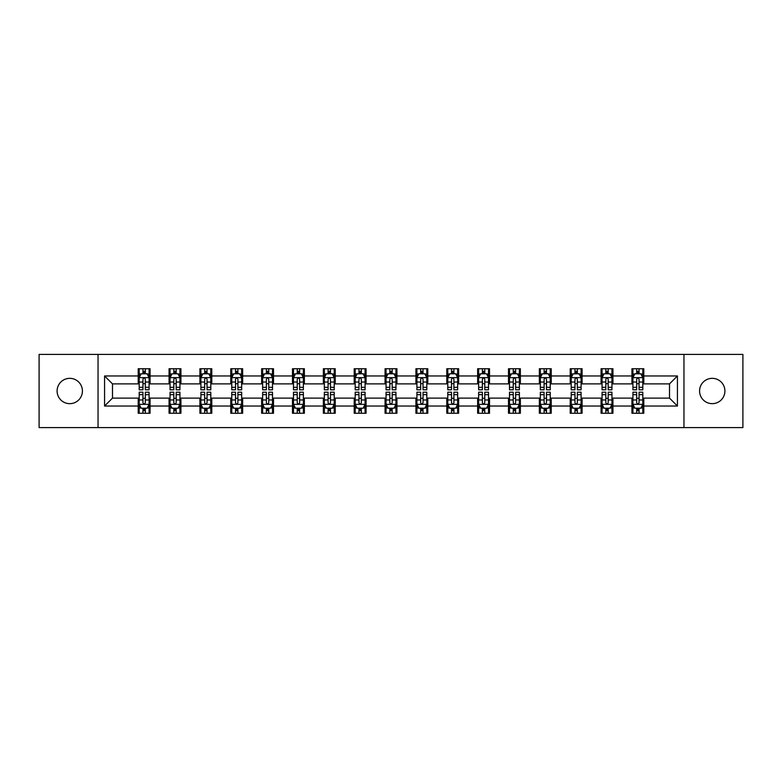 <?xml version="1.0" encoding="UTF-8"?>
<svg xmlns="http://www.w3.org/2000/svg" width="782" height="782" viewBox="0 0 782 782"><rect width="100%" height="100%" fill="white"/><g stroke="black" fill="none" stroke-linecap="round" stroke-linejoin="round"><path stroke-width="1.17" d="M712.236 378.341A12.659 12.659 0 0 0 699.577 391A12.659 12.659 0 0 0 712.236 403.659A12.659 12.659 0 0 0 724.904 391A12.659 12.659 0 0 0 712.236 378.341M69.764 378.341A12.659 12.659 0 0 0 57.096 391A12.659 12.659 0 0 0 69.764 403.659A12.659 12.659 0 0 0 82.423 391A12.659 12.659 0 0 0 69.764 378.341M683.957 427.598L742.9 427.598L742.9 354.402L683.957 354.402L683.957 427.598L98.043 427.598L98.043 354.402L39.1 354.402L39.1 427.598L98.043 427.598M683.957 354.402L98.043 354.402M643.801 375.966L643.801 368.742L631.934 368.742L631.934 375.966L612.941 375.966L612.941 368.742L601.075 368.742L601.075 375.966L582.082 375.966L582.082 368.742L570.215 368.742L570.215 375.966L551.222 375.966L551.222 368.742L539.355 368.742L539.355 375.966L520.362 375.966L520.362 368.742L508.496 368.742L508.496 375.966L489.512 375.966L489.512 368.742L477.636 368.742L477.636 375.966L458.653 375.966L458.653 368.742L446.786 368.742L446.786 375.966L427.793 375.966L427.793 368.742L415.926 368.742L415.926 375.966L396.933 375.966L396.933 368.742L385.067 368.742L385.067 375.966L366.074 375.966L366.074 368.742L354.207 368.742L354.207 375.966L335.214 375.966L335.214 368.742L323.347 368.742L323.347 375.966L304.364 375.966L304.364 368.742L292.488 368.742L292.488 375.966L273.505 375.966L273.505 368.742L261.638 368.742L261.638 375.966L242.645 375.966L242.645 368.742L230.778 368.742L230.778 375.966L211.785 375.966L211.785 368.742L199.918 368.742L199.918 375.966L180.925 375.966L180.925 368.742L169.059 368.742L169.059 375.966L150.066 375.966L150.066 368.742L138.199 368.742L138.199 375.966L104.573 375.966L104.573 406.034L112.491 398.116L138.199 398.116L138.199 413.258L150.066 413.258L150.066 398.116L169.059 398.116L169.059 413.258L180.925 413.258L180.925 398.116L199.918 398.116L199.918 413.258L211.785 413.258L211.785 398.116L230.778 398.116L230.778 413.258L242.645 413.258L242.645 398.116L261.638 398.116L261.638 413.258L273.505 413.258L273.505 398.116L292.488 398.116L292.488 413.258L304.364 413.258L304.364 398.116L323.347 398.116L323.347 413.258L335.214 413.258L335.214 398.116L354.207 398.116L354.207 413.258L366.074 413.258L366.074 398.116L385.067 398.116L385.067 413.258L396.933 413.258L396.933 398.116L415.926 398.116L415.926 413.258L427.793 413.258L427.793 398.116L446.786 398.116L446.786 413.258L458.653 413.258L458.653 398.116L477.636 398.116L477.636 413.258L489.512 413.258L489.512 398.116L508.496 398.116L508.496 413.258L520.362 413.258L520.362 398.116L539.355 398.116L539.355 413.258L551.222 413.258L551.222 398.116L570.215 398.116L570.215 413.258L582.082 413.258L582.082 398.116L601.075 398.116L601.075 413.258L612.941 413.258L612.941 398.116L631.934 398.116L631.934 413.258L643.801 413.258L643.801 398.116L669.509 398.116L669.509 383.884L643.801 383.884L643.801 375.966L677.427 375.966L677.427 406.034L643.801 406.034M631.934 406.034L612.941 406.034M601.075 406.034L582.082 406.034M570.215 406.034L551.222 406.034M539.355 406.034L520.362 406.034M508.496 406.034L489.512 406.034M477.636 406.034L458.653 406.034M446.786 406.034L427.793 406.034M415.926 406.034L396.933 406.034M385.067 406.034L366.074 406.034M354.207 406.034L335.214 406.034M323.347 406.034L304.364 406.034M292.488 406.034L273.505 406.034M261.638 406.034L242.645 406.034M230.778 406.034L211.785 406.034M199.918 406.034L180.925 406.034M169.059 406.034L150.066 406.034M138.199 406.034L104.573 406.034M631.934 375.966L631.934 383.884L612.941 383.884L612.941 375.966M601.075 375.966L601.075 383.884L582.082 383.884L582.082 375.966M570.215 375.966L570.215 383.884L551.222 383.884L551.222 375.966M539.355 375.966L539.355 383.884L520.362 383.884L520.362 375.966M508.496 375.966L508.496 383.884L489.512 383.884L489.512 375.966M477.636 375.966L477.636 383.884L458.653 383.884L458.653 375.966M446.786 375.966L446.786 383.884L427.793 383.884L427.793 375.966M415.926 375.966L415.926 383.884L396.933 383.884L396.933 375.966M385.067 375.966L385.067 383.884L366.074 383.884L366.074 375.966M354.207 375.966L354.207 383.884L335.214 383.884L335.214 375.966M323.347 375.966L323.347 383.884L304.364 383.884L304.364 375.966M292.488 375.966L292.488 383.884L273.505 383.884L273.505 375.966M261.638 375.966L261.638 383.884L242.645 383.884L242.645 375.966M230.778 375.966L230.778 383.884L211.785 383.884L211.785 375.966M199.918 375.966L199.918 383.884L180.925 383.884L180.925 375.966M169.059 375.966L169.059 383.884L150.066 383.884L150.066 375.966M138.199 375.966L138.199 383.884L112.491 383.884L104.573 375.966M112.491 383.884L112.491 398.116M677.427 406.034L669.509 398.116M669.509 383.884L677.427 375.966M138.199 373.688L139.186 373.688M142.95 373.688L145.325 373.688M149.079 373.688L150.066 373.688M138.199 383.679L139.186 383.679M142.95 383.679L145.325 383.679M149.079 383.679L150.066 383.679M138.199 398.321L139.186 398.321M142.95 398.321L145.325 398.321M149.079 398.321L150.066 398.321M138.199 408.312L139.186 408.312M142.95 408.312L145.325 408.312M149.079 408.312L150.066 408.312M169.059 398.321L170.046 398.321M173.809 398.321L176.185 398.321M179.938 398.321L180.925 398.321M169.059 408.312L170.046 408.312M173.809 408.312L176.185 408.312M179.938 408.312L180.925 408.312M169.059 373.688L170.046 373.688M173.809 373.688L176.185 373.688M179.938 373.688L180.925 373.688M169.059 383.679L170.046 383.679M173.809 383.679L176.185 383.679M179.938 383.679L180.925 383.679M199.918 398.321L200.906 398.321M204.669 398.321L207.035 398.321M210.798 398.321L211.785 398.321M199.918 408.312L200.906 408.312M204.669 408.312L207.035 408.312M210.798 408.312L211.785 408.312M199.918 373.688L200.906 373.688M204.669 373.688L207.035 373.688M210.798 373.688L211.785 373.688M199.918 383.679L200.906 383.679M204.669 383.679L207.035 383.679M210.798 383.679L211.785 383.679M230.778 398.321L231.765 398.321M235.519 398.321L237.894 398.321M241.658 398.321L242.645 398.321M230.778 408.312L231.765 408.312M235.519 408.312L237.894 408.312M241.658 408.312L242.645 408.312M230.778 373.688L231.765 373.688M235.519 373.688L237.894 373.688M241.658 373.688L242.645 373.688M230.778 383.679L231.765 383.679M235.519 383.679L237.894 383.679M241.658 383.679L242.645 383.679M261.638 398.321L262.625 398.321M266.379 398.321L268.754 398.321M272.517 398.321L273.505 398.321M261.638 408.312L262.625 408.312M266.379 408.312L268.754 408.312M272.517 408.312L273.505 408.312M261.638 373.688L262.625 373.688M266.379 373.688L268.754 373.688M272.517 373.688L273.505 373.688M261.638 383.679L262.625 383.679M266.379 383.679L268.754 383.679M272.517 383.679L273.505 383.679M292.488 398.321L293.485 398.321M297.238 398.321L299.614 398.321M303.367 398.321L304.364 398.321M292.488 408.312L293.485 408.312M297.238 408.312L299.614 408.312M303.367 408.312L304.364 408.312M292.488 373.688L293.485 373.688M297.238 373.688L299.614 373.688M303.367 373.688L304.364 373.688M292.488 383.679L293.485 383.679M297.238 383.679L299.614 383.679M303.367 383.679L304.364 383.679M323.347 398.321L324.335 398.321M328.098 398.321L330.473 398.321M334.227 398.321L335.214 398.321M323.347 408.312L324.335 408.312M328.098 408.312L330.473 408.312M334.227 408.312L335.214 408.312M323.347 373.688L324.335 373.688M328.098 373.688L330.473 373.688M334.227 373.688L335.214 373.688M323.347 383.679L324.335 383.679M328.098 383.679L330.473 383.679M334.227 383.679L335.214 383.679M354.207 398.321L355.194 398.321M358.958 398.321L361.333 398.321M365.086 398.321L366.074 398.321M354.207 408.312L355.194 408.312M358.958 408.312L361.333 408.312M365.086 408.312L366.074 408.312M354.207 373.688L355.194 373.688M358.958 373.688L361.333 373.688M365.086 373.688L366.074 373.688M354.207 383.679L355.194 383.679M358.958 383.679L361.333 383.679M365.086 383.679L366.074 383.679M385.067 398.321L386.054 398.321M389.817 398.321L392.183 398.321M395.946 398.321L396.933 398.321M385.067 408.312L386.054 408.312M389.817 408.312L392.183 408.312M395.946 408.312L396.933 408.312M385.067 373.688L386.054 373.688M389.817 373.688L392.183 373.688M395.946 373.688L396.933 373.688M385.067 383.679L386.054 383.679M389.817 383.679L392.183 383.679M395.946 383.679L396.933 383.679M415.926 398.321L416.914 398.321M420.667 398.321L423.042 398.321M426.806 398.321L427.793 398.321M415.926 408.312L416.914 408.312M420.667 408.312L423.042 408.312M426.806 408.312L427.793 408.312M415.926 373.688L416.914 373.688M420.667 373.688L423.042 373.688M426.806 373.688L427.793 373.688M415.926 383.679L416.914 383.679M420.667 383.679L423.042 383.679M426.806 383.679L427.793 383.679M446.786 398.321L447.773 398.321M451.527 398.321L453.902 398.321M457.666 398.321L458.653 398.321M446.786 408.312L447.773 408.312M451.527 408.312L453.902 408.312M457.666 408.312L458.653 408.312M446.786 373.688L447.773 373.688M451.527 373.688L453.902 373.688M457.666 373.688L458.653 373.688M446.786 383.679L447.773 383.679M451.527 383.679L453.902 383.679M457.666 383.679L458.653 383.679M477.636 398.321L478.633 398.321M482.386 398.321L484.762 398.321M488.515 398.321L489.512 398.321M477.636 408.312L478.633 408.312M482.386 408.312L484.762 408.312M488.515 408.312L489.512 408.312M477.636 373.688L478.633 373.688M482.386 373.688L484.762 373.688M488.515 373.688L489.512 373.688M477.636 383.679L478.633 383.679M482.386 383.679L484.762 383.679M488.515 383.679L489.512 383.679M508.496 398.321L509.483 398.321M513.246 398.321L515.621 398.321M519.375 398.321L520.362 398.321M508.496 408.312L509.483 408.312M513.246 408.312L515.621 408.312M519.375 408.312L520.362 408.312M508.496 373.688L509.483 373.688M513.246 373.688L515.621 373.688M519.375 373.688L520.362 373.688M508.496 383.679L509.483 383.679M513.246 383.679L515.621 383.679M519.375 383.679L520.362 383.679M539.355 398.321L540.342 398.321M544.106 398.321L546.481 398.321M550.235 398.321L551.222 398.321M539.355 408.312L540.342 408.312M544.106 408.312L546.481 408.312M550.235 408.312L551.222 408.312M539.355 373.688L540.342 373.688M544.106 373.688L546.481 373.688M550.235 373.688L551.222 373.688M539.355 383.679L540.342 383.679M544.106 383.679L546.481 383.679M550.235 383.679L551.222 383.679M570.215 398.321L571.202 398.321M574.966 398.321L577.331 398.321M581.094 398.321L582.082 398.321M570.215 408.312L571.202 408.312M574.966 408.312L577.331 408.312M581.094 408.312L582.082 408.312M570.215 373.688L571.202 373.688M574.966 373.688L577.331 373.688M581.094 373.688L582.082 373.688M570.215 383.679L571.202 383.679M574.966 383.679L577.331 383.679M581.094 383.679L582.082 383.679M601.075 398.321L602.062 398.321M605.815 398.321L608.191 398.321M611.954 398.321L612.941 398.321M601.075 408.312L602.062 408.312M605.815 408.312L608.191 408.312M611.954 408.312L612.941 408.312M601.075 373.688L602.062 373.688M605.815 373.688L608.191 373.688M611.954 373.688L612.941 373.688M601.075 383.679L602.062 383.679M605.815 383.679L608.191 383.679M611.954 383.679L612.941 383.679M631.934 398.321L632.921 398.321M636.675 398.321L639.05 398.321M642.814 398.321L643.801 398.321M631.934 408.312L632.921 408.312M636.675 408.312L639.05 408.312M642.814 408.312L643.801 408.312M631.934 373.688L632.921 373.688M636.675 373.688L639.05 373.688M642.814 373.688L643.801 373.688M631.934 383.679L632.921 383.679M636.675 383.679L639.05 383.679M642.814 383.679L643.801 383.679M145.325 371.323L142.95 371.323M149.079 387.334L145.325 387.334L145.325 389.817L149.079 389.817L149.079 377.745L147.104 373.786L141.171 373.786L139.186 377.745L139.186 389.817L142.95 389.817L142.95 387.334L139.186 387.334M139.186 377.745L139.186 368.742M149.079 377.745L149.079 368.742M142.95 373.786L142.95 368.742M145.325 368.742L145.325 373.786M145.325 387.334L145.325 379.231C144.533 377.706 143.741 377.706 142.95 379.231L142.95 387.334M142.95 410.677L145.325 410.677M139.186 394.666L142.95 394.666L142.95 392.183L139.186 392.183L139.186 404.255L141.171 408.214L147.104 408.214L149.079 404.255L149.079 392.183L145.325 392.183L145.325 394.666L149.079 394.666M149.079 404.255L149.079 413.258M139.186 404.255L139.186 413.258M145.325 408.214L145.325 413.258M142.95 413.258L142.95 408.214M142.95 394.666L142.95 402.769C143.741 404.294 144.533 404.294 145.325 402.769L145.325 394.666M176.185 371.323L173.809 371.323M179.938 387.334L176.185 387.334L176.185 389.817L179.938 389.817L179.938 377.745L177.964 373.786L172.03 373.786L170.046 377.745L170.046 389.817L173.809 389.817L173.809 387.334L170.046 387.334M170.046 377.745L170.046 368.742M179.938 377.745L179.938 368.742M173.809 373.786L173.809 368.742M176.185 368.742L176.185 373.786M176.185 387.334L176.185 379.231C175.393 377.706 174.601 377.706 173.809 379.231L173.809 387.334M207.035 371.323L204.669 371.323M210.798 387.334L207.035 387.334L207.035 389.817L210.798 389.817L210.798 377.745L208.823 373.786L202.88 373.786L200.906 377.745L200.906 389.817L204.669 389.817L204.669 387.334L200.906 387.334M200.906 377.745L200.906 368.742M210.798 377.745L210.798 368.742M204.669 373.786L204.669 368.742M207.035 368.742L207.035 373.786M207.035 387.334L207.035 379.231C206.252 377.706 205.461 377.706 204.669 379.231L204.669 387.334M173.809 410.677L176.185 410.677M170.046 394.666L173.809 394.666L173.809 392.183L170.046 392.183L170.046 404.255L172.03 408.214L177.964 408.214L179.938 404.255L179.938 392.183L176.185 392.183L176.185 394.666L179.938 394.666M179.938 404.255L179.938 413.258M170.046 404.255L170.046 413.258M176.185 408.214L176.185 413.258M173.809 413.258L173.809 408.214M173.809 394.666L173.809 402.769C174.601 404.294 175.393 404.294 176.185 402.769L176.185 394.666M204.669 410.677L207.035 410.677M200.906 394.666L204.669 394.666L204.669 392.183L200.906 392.183L200.906 404.255L202.88 408.214L208.823 408.214L210.798 404.255L210.798 392.183L207.035 392.183L207.035 394.666L210.798 394.666M210.798 404.255L210.798 413.258M200.906 404.255L200.906 413.258M207.035 408.214L207.035 413.258M204.669 413.258L204.669 408.214M204.669 394.666L204.669 402.769C205.451 404.294 206.243 404.294 207.035 402.769L207.035 394.666M237.894 371.323L235.519 371.323M241.658 387.334L237.894 387.334L237.894 389.817L241.658 389.817L241.658 377.745L239.673 373.786L233.74 373.786L231.765 377.745L231.765 389.817L235.519 389.817L235.519 387.334L231.765 387.334M231.765 377.745L231.765 368.742M241.658 377.745L241.658 368.742M235.519 373.786L235.519 368.742M237.894 368.742L237.894 373.786M237.894 387.334L237.894 379.231C237.102 377.706 236.311 377.706 235.519 379.231L235.519 387.334M268.754 371.323L266.379 371.323M272.517 387.334L268.754 387.334L268.754 389.817L272.517 389.817L272.517 377.745L270.533 373.786L264.599 373.786L262.625 377.745L262.625 389.817L266.379 389.817L266.379 387.334L262.625 387.334M262.625 377.745L262.625 368.742M272.517 377.745L272.517 368.742M266.379 373.786L266.379 368.742M268.754 368.742L268.754 373.786M268.754 387.334L268.754 379.231C267.962 377.706 267.17 377.706 266.379 379.231L266.379 387.334M299.614 371.323L297.238 371.323M303.367 387.334L299.614 387.334L299.614 389.817L303.367 389.817L303.367 377.745L301.393 373.786L295.459 373.786L293.485 377.745L293.485 389.817L297.238 389.817L297.238 387.334L293.485 387.334M293.485 377.745L293.485 368.742M303.367 377.745L303.367 368.742M297.238 373.786L297.238 368.742M299.614 368.742L299.614 373.786M299.614 387.334L299.614 379.231C298.822 377.706 298.03 377.706 297.238 379.231L297.238 387.334M235.519 410.677L237.894 410.677M231.765 394.666L235.519 394.666L235.519 392.183L231.765 392.183L231.765 404.255L233.74 408.214L239.673 408.214L241.658 404.255L241.658 392.183L237.894 392.183L237.894 394.666L241.658 394.666M241.658 404.255L241.658 413.258M231.765 404.255L231.765 413.258M237.894 408.214L237.894 413.258M235.519 413.258L235.519 408.214M235.519 394.666L235.519 402.769C236.311 404.294 237.102 404.294 237.894 402.769L237.894 394.666M266.379 410.677L268.754 410.677M262.625 394.666L266.379 394.666L266.379 392.183L262.625 392.183L262.625 404.255L264.599 408.214L270.533 408.214L272.517 404.255L272.517 392.183L268.754 392.183L268.754 394.666L272.517 394.666M272.517 404.255L272.517 413.258M262.625 404.255L262.625 413.258M268.754 408.214L268.754 413.258M266.379 413.258L266.379 408.214M266.379 394.666L266.379 402.769C267.17 404.294 267.962 404.294 268.754 402.769L268.754 394.666M297.238 410.677L299.614 410.677M293.485 394.666L297.238 394.666L297.238 392.183L293.485 392.183L293.485 404.255L295.459 408.214L301.393 408.214L303.367 404.255L303.367 392.183L299.614 392.183L299.614 394.666L303.367 394.666M303.367 404.255L303.367 413.258M293.485 404.255L293.485 413.258M299.614 408.214L299.614 413.258M297.238 413.258L297.238 408.214M297.238 394.666L297.238 402.769C298.03 404.294 298.822 404.294 299.614 402.769L299.614 394.666M330.473 371.323L328.098 371.323M334.227 387.334L330.473 387.334L330.473 389.817L334.227 389.817L334.227 377.745L332.252 373.786L326.319 373.786L324.335 377.745L324.335 389.817L328.098 389.817L328.098 387.334L324.335 387.334M324.335 377.745L324.335 368.742M334.227 377.745L334.227 368.742M328.098 373.786L328.098 368.742M330.473 368.742L330.473 373.786M330.473 387.334L330.473 379.231C329.681 377.706 328.89 377.706 328.098 379.231L328.098 387.334M328.098 410.677L330.473 410.677M324.335 394.666L328.098 394.666L328.098 392.183L324.335 392.183L324.335 404.255L326.319 408.214L332.252 408.214L334.227 404.255L334.227 392.183L330.473 392.183L330.473 394.666L334.227 394.666M334.227 404.255L334.227 413.258M324.335 404.255L324.335 413.258M330.473 408.214L330.473 413.258M328.098 413.258L328.098 408.214M328.098 394.666L328.098 402.769C328.89 404.294 329.681 404.294 330.473 402.769L330.473 394.666M361.333 371.323L358.958 371.323M365.086 387.334L361.333 387.334L361.333 389.817L365.086 389.817L365.086 377.745L363.112 373.786L357.178 373.786L355.194 377.745L355.194 389.817L358.958 389.817L358.958 387.334L355.194 387.334M355.194 377.745L355.194 368.742M365.086 377.745L365.086 368.742M358.958 373.786L358.958 368.742M361.333 368.742L361.333 373.786M361.333 387.334L361.333 379.231C360.541 377.706 359.749 377.706 358.958 379.231L358.958 387.334M358.958 410.677L361.333 410.677M355.194 394.666L358.958 394.666L358.958 392.183L355.194 392.183L355.194 404.255L357.178 408.214L363.112 408.214L365.086 404.255L365.086 392.183L361.333 392.183L361.333 394.666L365.086 394.666M365.086 404.255L365.086 413.258M355.194 404.255L355.194 413.258M361.333 408.214L361.333 413.258M358.958 413.258L358.958 408.214M358.958 394.666L358.958 402.769C359.749 404.294 360.541 404.294 361.333 402.769L361.333 394.666M392.183 371.323L389.817 371.323M395.946 387.334L392.183 387.334L392.183 389.817L395.946 389.817L395.946 377.745L393.972 373.786L388.028 373.786L386.054 377.745L386.054 389.817L389.817 389.817L389.817 387.334L386.054 387.334M386.054 377.745L386.054 368.742M395.946 377.745L395.946 368.742M389.817 373.786L389.817 368.742M392.183 368.742L392.183 373.786M392.183 387.334L392.183 379.231C391.401 377.706 390.609 377.706 389.817 379.231L389.817 387.334M389.817 410.677L392.183 410.677M386.054 394.666L389.817 394.666L389.817 392.183L386.054 392.183L386.054 404.255L388.028 408.214L393.972 408.214L395.946 404.255L395.946 392.183L392.183 392.183L392.183 394.666L395.946 394.666M395.946 404.255L395.946 413.258M386.054 404.255L386.054 413.258M392.183 408.214L392.183 413.258M389.817 413.258L389.817 408.214M389.817 394.666L389.817 402.769C390.599 404.294 391.391 404.294 392.183 402.769L392.183 394.666M423.042 371.323L420.667 371.323M426.806 387.334L423.042 387.334L423.042 389.817L426.806 389.817L426.806 377.745L424.822 373.786L418.888 373.786L416.914 377.745L416.914 389.817L420.667 389.817L420.667 387.334L416.914 387.334M416.914 377.745L416.914 368.742M426.806 377.745L426.806 368.742M420.667 373.786L420.667 368.742M423.042 368.742L423.042 373.786M423.042 387.334L423.042 379.231C422.251 377.706 421.459 377.706 420.667 379.231L420.667 387.334M420.667 410.677L423.042 410.677M416.914 394.666L420.667 394.666L420.667 392.183L416.914 392.183L416.914 404.255L418.888 408.214L424.822 408.214L426.806 404.255L426.806 392.183L423.042 392.183L423.042 394.666L426.806 394.666M426.806 404.255L426.806 413.258M416.914 404.255L416.914 413.258M423.042 408.214L423.042 413.258M420.667 413.258L420.667 408.214M420.667 394.666L420.667 402.769C421.459 404.294 422.251 404.294 423.042 402.769L423.042 394.666M453.902 371.323L451.527 371.323M457.666 387.334L453.902 387.334L453.902 389.817L457.666 389.817L457.666 377.745L455.681 373.786L449.748 373.786L447.773 377.745L447.773 389.817L451.527 389.817L451.527 387.334L447.773 387.334M447.773 377.745L447.773 368.742M457.666 377.745L457.666 368.742M451.527 373.786L451.527 368.742M453.902 368.742L453.902 373.786M453.902 387.334L453.902 379.231C453.11 377.706 452.319 377.706 451.527 379.231L451.527 387.334M451.527 410.677L453.902 410.677M447.773 394.666L451.527 394.666L451.527 392.183L447.773 392.183L447.773 404.255L449.748 408.214L455.681 408.214L457.666 404.255L457.666 392.183L453.902 392.183L453.902 394.666L457.666 394.666M457.666 404.255L457.666 413.258M447.773 404.255L447.773 413.258M453.902 408.214L453.902 413.258M451.527 413.258L451.527 408.214M451.527 394.666L451.527 402.769C452.319 404.294 453.11 404.294 453.902 402.769L453.902 394.666M484.762 371.323L482.386 371.323M488.515 387.334L484.762 387.334L484.762 389.817L488.515 389.817L488.515 377.745L486.541 373.786L480.607 373.786L478.633 377.745L478.633 389.817L482.386 389.817L482.386 387.334L478.633 387.334M478.633 377.745L478.633 368.742M488.515 377.745L488.515 368.742M482.386 373.786L482.386 368.742M484.762 368.742L484.762 373.786M484.762 387.334L484.762 379.231C483.97 377.706 483.178 377.706 482.386 379.231L482.386 387.334M482.386 410.677L484.762 410.677M478.633 394.666L482.386 394.666L482.386 392.183L478.633 392.183L478.633 404.255L480.607 408.214L486.541 408.214L488.515 404.255L488.515 392.183L484.762 392.183L484.762 394.666L488.515 394.666M488.515 404.255L488.515 413.258M478.633 404.255L478.633 413.258M484.762 408.214L484.762 413.258M482.386 413.258L482.386 408.214M482.386 394.666L482.386 402.769C483.178 404.294 483.97 404.294 484.762 402.769L484.762 394.666M515.621 371.323L513.246 371.323M519.375 387.334L515.621 387.334L515.621 389.817L519.375 389.817L519.375 377.745L517.401 373.786L511.467 373.786L509.483 377.745L509.483 389.817L513.246 389.817L513.246 387.334L509.483 387.334M509.483 377.745L509.483 368.742M519.375 377.745L519.375 368.742M513.246 373.786L513.246 368.742M515.621 368.742L515.621 373.786M515.621 387.334L515.621 379.231C514.83 377.706 514.038 377.706 513.246 379.231L513.246 387.334M513.246 410.677L515.621 410.677M509.483 394.666L513.246 394.666L513.246 392.183L509.483 392.183L509.483 404.255L511.467 408.214L517.401 408.214L519.375 404.255L519.375 392.183L515.621 392.183L515.621 394.666L519.375 394.666M519.375 404.255L519.375 413.258M509.483 404.255L509.483 413.258M515.621 408.214L515.621 413.258M513.246 413.258L513.246 408.214M513.246 394.666L513.246 402.769C514.038 404.294 514.83 404.294 515.621 402.769L515.621 394.666M546.481 371.323L544.106 371.323M550.235 387.334L546.481 387.334L546.481 389.817L550.235 389.817L550.235 377.745L548.26 373.786L542.327 373.786L540.342 377.745L540.342 389.817L544.106 389.817L544.106 387.334L540.342 387.334M540.342 377.745L540.342 368.742M550.235 377.745L550.235 368.742M544.106 373.786L544.106 368.742M546.481 368.742L546.481 373.786M546.481 387.334L546.481 379.231C545.689 377.706 544.898 377.706 544.106 379.231L544.106 387.334M544.106 410.677L546.481 410.677M540.342 394.666L544.106 394.666L544.106 392.183L540.342 392.183L540.342 404.255L542.327 408.214L548.26 408.214L550.235 404.255L550.235 392.183L546.481 392.183L546.481 394.666L550.235 394.666M550.235 404.255L550.235 413.258M540.342 404.255L540.342 413.258M546.481 408.214L546.481 413.258M544.106 413.258L544.106 408.214M544.106 394.666L544.106 402.769C544.898 404.294 545.689 404.294 546.481 402.769L546.481 394.666M577.331 371.323L574.966 371.323M581.094 387.334L577.331 387.334L577.331 389.817L581.094 389.817L581.094 377.745L579.12 373.786L573.177 373.786L571.202 377.745L571.202 389.817L574.966 389.817L574.966 387.334L571.202 387.334M571.202 377.745L571.202 368.742M581.094 377.745L581.094 368.742M574.966 373.786L574.966 368.742M577.331 368.742L577.331 373.786M577.331 387.334L577.331 379.231C576.549 377.706 575.757 377.706 574.966 379.231L574.966 387.334M574.966 410.677L577.331 410.677M571.202 394.666L574.966 394.666L574.966 392.183L571.202 392.183L571.202 404.255L573.177 408.214L579.12 408.214L581.094 404.255L581.094 392.183L577.331 392.183L577.331 394.666L581.094 394.666M581.094 404.255L581.094 413.258M571.202 404.255L571.202 413.258M577.331 408.214L577.331 413.258M574.966 413.258L574.966 408.214M574.966 394.666L574.966 402.769C575.748 404.294 576.539 404.294 577.331 402.769L577.331 394.666M608.191 371.323L605.815 371.323M611.954 387.334L608.191 387.334L608.191 389.817L611.954 389.817L611.954 377.745L609.97 373.786L604.036 373.786L602.062 377.745L602.062 389.817L605.815 389.817L605.815 387.334L602.062 387.334M602.062 377.745L602.062 368.742M611.954 377.745L611.954 368.742M605.815 373.786L605.815 368.742M608.191 368.742L608.191 373.786M608.191 387.334L608.191 379.231C607.399 377.706 606.607 377.706 605.815 379.231L605.815 387.334M605.815 410.677L608.191 410.677M602.062 394.666L605.815 394.666L605.815 392.183L602.062 392.183L602.062 404.255L604.036 408.214L609.97 408.214L611.954 404.255L611.954 392.183L608.191 392.183L608.191 394.666L611.954 394.666M611.954 404.255L611.954 413.258M602.062 404.255L602.062 413.258M608.191 408.214L608.191 413.258M605.815 413.258L605.815 408.214M605.815 394.666L605.815 402.769C606.607 404.294 607.399 404.294 608.191 402.769L608.191 394.666M639.05 371.323L636.675 371.323M642.814 387.334L639.05 387.334L639.05 389.817L642.814 389.817L642.814 377.745L640.829 373.786L634.896 373.786L632.921 377.745L632.921 389.817L636.675 389.817L636.675 387.334L632.921 387.334M632.921 377.745L632.921 368.742M642.814 377.745L642.814 368.742M636.675 373.786L636.675 368.742M639.05 368.742L639.05 373.786M639.05 387.334L639.05 379.231C638.259 377.706 637.467 377.706 636.675 379.231L636.675 387.334M636.675 410.677L639.05 410.677M632.921 394.666L636.675 394.666L636.675 392.183L632.921 392.183L632.921 404.255L634.896 408.214L640.829 408.214L642.814 404.255L642.814 392.183L639.05 392.183L639.05 394.666L642.814 394.666M642.814 404.255L642.814 413.258M632.921 404.255L632.921 413.258M639.05 408.214L639.05 413.258M636.675 413.258L636.675 408.214M636.675 394.666L636.675 402.769C637.467 404.294 638.259 404.294 639.05 402.769L639.05 394.666M149.03 377.647L139.245 377.647M139.186 374.031L141.053 374.031M147.221 374.031L149.079 374.031M142.95 382.027L139.186 382.027M149.079 382.027L145.325 382.027M145.325 372.574L142.95 372.574M139.245 404.353L149.03 404.353M149.079 407.969L147.221 407.969M141.053 407.969L139.186 407.969M145.325 399.973L149.079 399.973M139.186 399.973L142.95 399.973M142.95 409.426L145.325 409.426M179.889 377.647L170.095 377.647M170.046 374.031L171.913 374.031M178.081 374.031L179.938 374.031M173.809 382.027L170.046 382.027M179.938 382.027L176.185 382.027M176.185 372.574L173.809 372.574M210.749 377.647L200.954 377.647M200.906 374.031L202.763 374.031M208.941 374.031L210.798 374.031M204.669 382.027L200.906 382.027M210.798 382.027L207.035 382.027M207.035 372.574L204.669 372.574M170.095 404.353L179.889 404.353M179.938 407.969L178.081 407.969M171.913 407.969L170.046 407.969M176.185 399.973L179.938 399.973M170.046 399.973L173.809 399.973M173.809 409.426L176.185 409.426M200.954 404.353L210.749 404.353M210.798 407.969L208.941 407.969M202.763 407.969L200.906 407.969M207.035 399.973L210.798 399.973M200.906 399.973L204.669 399.973M204.669 409.426L207.035 409.426M241.609 377.647L231.814 377.647M231.765 374.031L233.623 374.031M239.8 374.031L241.658 374.031M235.519 382.027L231.765 382.027M241.658 382.027L237.894 382.027M237.894 372.574L235.519 372.574M272.468 377.647L262.674 377.647M262.625 374.031L264.482 374.031M270.65 374.031L272.517 374.031M266.379 382.027L262.625 382.027M272.517 382.027L268.754 382.027M268.754 372.574L266.379 372.574M303.318 377.647L293.533 377.647M293.485 374.031L295.342 374.031M301.51 374.031L303.367 374.031M297.238 382.027L293.485 382.027M303.367 382.027L299.614 382.027M299.614 372.574L297.238 372.574M231.814 404.353L241.609 404.353M241.658 407.969L239.8 407.969M233.623 407.969L231.765 407.969M237.894 399.973L241.658 399.973M231.765 399.973L235.519 399.973M235.519 409.426L237.894 409.426M262.674 404.353L272.468 404.353M272.517 407.969L270.65 407.969M264.482 407.969L262.625 407.969M268.754 399.973L272.517 399.973M262.625 399.973L266.379 399.973M266.379 409.426L268.754 409.426M293.533 404.353L303.318 404.353M303.367 407.969L301.51 407.969M295.342 407.969L293.485 407.969M299.614 399.973L303.367 399.973M293.485 399.973L297.238 399.973M297.238 409.426L299.614 409.426M334.178 377.647L324.383 377.647M324.335 374.031L326.202 374.031M332.37 374.031L334.227 374.031M328.098 382.027L324.335 382.027M334.227 382.027L330.473 382.027M330.473 372.574L328.098 372.574M324.383 404.353L334.178 404.353M334.227 407.969L332.37 407.969M326.202 407.969L324.335 407.969M330.473 399.973L334.227 399.973M324.335 399.973L328.098 399.973M328.098 409.426L330.473 409.426M365.038 377.647L355.243 377.647M355.194 374.031L357.051 374.031M363.229 374.031L365.086 374.031M358.958 382.027L355.194 382.027M365.086 382.027L361.333 382.027M361.333 372.574L358.958 372.574M355.243 404.353L365.038 404.353M365.086 407.969L363.229 407.969M357.051 407.969L355.194 407.969M361.333 399.973L365.086 399.973M355.194 399.973L358.958 399.973M358.958 409.426L361.333 409.426M395.897 377.647L386.103 377.647M386.054 374.031L387.911 374.031M394.089 374.031L395.946 374.031M389.817 382.027L386.054 382.027M395.946 382.027L392.183 382.027M392.183 372.574L389.817 372.574M386.103 404.353L395.897 404.353M395.946 407.969L394.089 407.969M387.911 407.969L386.054 407.969M392.183 399.973L395.946 399.973M386.054 399.973L389.817 399.973M389.817 409.426L392.183 409.426M426.757 377.647L416.962 377.647M416.914 374.031L418.771 374.031M424.949 374.031L426.806 374.031M420.667 382.027L416.914 382.027M426.806 382.027L423.042 382.027M423.042 372.574L420.667 372.574M416.962 404.353L426.757 404.353M426.806 407.969L424.949 407.969M418.771 407.969L416.914 407.969M423.042 399.973L426.806 399.973M416.914 399.973L420.667 399.973M420.667 409.426L423.042 409.426M457.617 377.647L447.822 377.647M447.773 374.031L449.63 374.031M455.798 374.031L457.666 374.031M451.527 382.027L447.773 382.027M457.666 382.027L453.902 382.027M453.902 372.574L451.527 372.574M447.822 404.353L457.617 404.353M457.666 407.969L455.798 407.969M449.63 407.969L447.773 407.969M453.902 399.973L457.666 399.973M447.773 399.973L451.527 399.973M451.527 409.426L453.902 409.426M488.467 377.647L478.682 377.647M478.633 374.031L480.49 374.031M486.658 374.031L488.515 374.031M482.386 382.027L478.633 382.027M488.515 382.027L484.762 382.027M484.762 372.574L482.386 372.574M478.682 404.353L488.467 404.353M488.515 407.969L486.658 407.969M480.49 407.969L478.633 407.969M484.762 399.973L488.515 399.973M478.633 399.973L482.386 399.973M482.386 409.426L484.762 409.426M519.326 377.647L509.532 377.647M509.483 374.031L511.35 374.031M517.518 374.031L519.375 374.031M513.246 382.027L509.483 382.027M519.375 382.027L515.621 382.027M515.621 372.574L513.246 372.574M509.532 404.353L519.326 404.353M519.375 407.969L517.518 407.969M511.35 407.969L509.483 407.969M515.621 399.973L519.375 399.973M509.483 399.973L513.246 399.973M513.246 409.426L515.621 409.426M550.186 377.647L540.391 377.647M540.342 374.031L542.2 374.031M548.378 374.031L550.235 374.031M544.106 382.027L540.342 382.027M550.235 382.027L546.481 382.027M546.481 372.574L544.106 372.574M540.391 404.353L550.186 404.353M550.235 407.969L548.378 407.969M542.2 407.969L540.342 407.969M546.481 399.973L550.235 399.973M540.342 399.973L544.106 399.973M544.106 409.426L546.481 409.426M581.046 377.647L571.251 377.647M571.202 374.031L573.059 374.031M579.237 374.031L581.094 374.031M574.966 382.027L571.202 382.027M581.094 382.027L577.331 382.027M577.331 372.574L574.966 372.574M571.251 404.353L581.046 404.353M581.094 407.969L579.237 407.969M573.059 407.969L571.202 407.969M577.331 399.973L581.094 399.973M571.202 399.973L574.966 399.973M574.966 409.426L577.331 409.426M611.905 377.647L602.111 377.647M602.062 374.031L603.919 374.031M610.087 374.031L611.954 374.031M605.815 382.027L602.062 382.027M611.954 382.027L608.191 382.027M608.191 372.574L605.815 372.574M602.111 404.353L611.905 404.353M611.954 407.969L610.087 407.969M603.919 407.969L602.062 407.969M608.191 399.973L611.954 399.973M602.062 399.973L605.815 399.973M605.815 409.426L608.191 409.426M642.755 377.647L632.97 377.647M632.921 374.031L634.779 374.031M640.947 374.031L642.814 374.031M636.675 382.027L632.921 382.027M642.814 382.027L639.05 382.027M639.05 372.574L636.675 372.574M632.97 404.353L642.755 404.353M642.814 407.969L640.947 407.969M634.779 407.969L632.921 407.969M639.05 399.973L642.814 399.973M632.921 399.973L636.675 399.973M636.675 409.426L639.05 409.426"/></g></svg>
